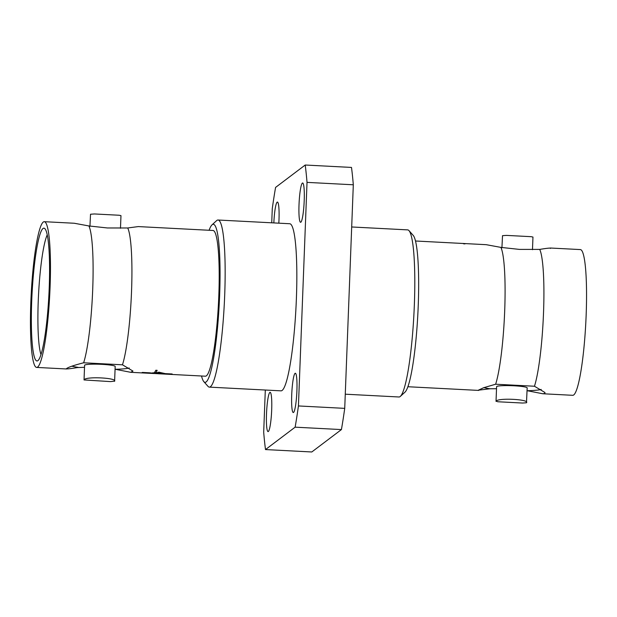 <?xml version="1.0" encoding="UTF-8"?>
<svg xmlns="http://www.w3.org/2000/svg" width="617" height="617" viewBox="0 0 617 617"><rect width="100%" height="100%" fill="white"/><g stroke="black" fill="none" stroke-linecap="round" stroke-linejoin="round"><path stroke-width="0.93" d="M541.217 389.435A30.904 3.255 2.2 0 1 527.257 390.715L542.713 393.746L572.753 395.312A72.96 9.27 93 0 0 586.15 315.179A72.96 9.27 93 0 0 580.335 249.577L550.295 248.019M500.888 247.386L519.406 249.399L539.713 249.407A72.96 9.27 93 0 1 543.515 312.966A72.96 9.27 93 0 1 534.461 386.242L495.636 384.221A72.96 9.27 93 0 0 504.691 310.945A72.96 9.27 93 0 0 500.888 247.386L486.273 244.687L464.346 243.545M122.467 364.809L83.642 362.788A72.96 9.27 -87 0 0 92.704 289.512A72.96 9.27 -87 0 0 88.902 225.953L107.412 227.966L127.727 227.974A72.96 9.27 -87 0 1 131.529 291.532A72.96 9.27 -87 0 1 122.467 364.809L132.964 371.079L130.727 372.313L115.263 369.282A30.904 3.255 -177.8 0 0 129.231 368.002M36.665 367.423A72.96 9.27 -87 0 0 50.07 287.291A72.96 9.27 -87 0 0 44.247 221.688A72.96 9.27 -87 0 0 30.85 301.821A72.96 9.27 -87 0 0 36.665 367.423L66.705 368.981L66.567 368.565C65.741 369.213 69.32 368.897 77.287 367.593L84.521 367.3M415.48 241L462.812 243.468A72.96 9.27 93 0 1 463.645 243.823L464.994 243.892L463.645 243.808A72.976 9.27 -87 0 0 462.812 243.453A72.976 9.27 -87 0 0 462.627 243.453M550.433 248.435C551.259 247.787 547.688 248.103 539.713 249.407M534.461 386.242L544.958 392.512L544.865 393.445L542.713 393.746M501.929 247.749L502.516 235.663L506.464 235.393L531.183 236.681L532.965 237.059L532.479 249.7M526.471 402.77C530.072 399.322 497.888 397.649 496.161 401.189L497.803 401.752L522.53 403.04L526.471 402.77L527.173 387.885A15.302 1.612 2.2 0 0 512.92 385.733A15.302 1.612 2.2 0 0 496.724 386.512A15.302 1.612 2.2 0 0 496.592 386.712L496.029 401.374M42.997 228.491A66.482 8.445 93 0 1 44.524 228.383A66.482 8.445 93 0 1 48.951 293.916A66.482 8.445 93 0 1 37.922 360.621A66.482 8.445 93 0 1 37.637 360.798A66.482 8.445 93 0 1 31.745 300.101A66.482 8.445 93 0 1 42.997 228.491M88.902 225.953L74.287 223.254L44.247 221.688M71.911 366.182A30.904 3.255 -177.8 0 0 78.05 367.339M66.567 368.565C68.502 367.13 74.194 365.21 83.642 362.788M158.839 372.159L165.263 373.64L158.839 372.159M172.158 373.979L165.263 373.624L172.158 373.979A72.976 9.27 93 0 1 171.981 374.133L164.554 373.74L157.79 372.321M149.715 372.815L142.288 372.429A72.96 9.27 93 0 1 142.111 372.56L142.111 372.575A72.976 9.27 -87 0 0 142.288 372.444L156.502 373.663L149.715 372.815M153.417 372.776L159.842 373.771L153.417 372.776M158.376 373.717A72.96 9.27 93 0 1 158.068 373.732A72.976 9.27 -87 0 0 158.422 373.717L152.368 372.869M161.909 373.663L155.862 372.498L161.909 373.663M155.8 370.246A72.96 9.27 93 0 1 154.435 372.529L154.435 372.545A72.976 9.27 -87 0 0 155.8 370.262L157.142 370.316A72.976 9.27 93 0 1 155.862 372.514M159.602 373.817L205.407 376.2A72.96 9.27 -87 0 0 218.804 296.067A72.96 9.27 -87 0 0 212.988 230.473L138.308 226.586L127.727 227.974M89.935 226.316L90.529 214.23L94.47 213.96L119.197 215.248L120.971 215.626L120.485 228.267M84.73 365.079A15.302 1.612 -177.8 0 0 84.598 365.279L84.035 379.941L110.543 381.607L114.615 381.113L115.178 366.452A15.302 1.612 -177.8 0 0 100.926 364.3A15.302 1.612 -177.8 0 0 84.73 365.079M114.484 381.337C118.086 377.897 85.902 376.216 84.167 379.763L84.035 379.941M269.845 392.397A19.675 2.499 93 0 1 270.423 392.481A19.675 2.499 93 0 1 271.588 412.079A19.675 2.499 93 0 1 268.403 431.453A19.675 2.499 93 0 1 268.341 431.499A19.675 2.499 93 0 1 266.505 413.907A19.675 2.499 93 0 1 269.845 392.397M273.84 222.914A19.675 2.499 93 0 1 277.735 202.237A19.675 2.499 93 0 1 278.992 219.745A19.675 2.499 93 0 1 278.822 223.177M300.865 222.189A19.675 2.499 93 0 1 299.021 204.605A19.675 2.499 93 0 1 302.369 183.095A19.675 2.499 93 0 1 302.947 183.172A19.675 2.499 93 0 1 304.112 202.769A19.675 2.499 93 0 1 300.919 222.143A19.675 2.499 93 0 1 300.865 222.189M291.718 394.849A19.675 2.499 93 0 1 295.643 373.424A19.675 2.499 93 0 1 296.9 390.931A19.675 2.499 93 0 1 293.615 412.387A19.675 2.499 93 0 1 291.718 394.849M201.52 376A79.146 10.057 -87 0 0 203.834 381.653A79.146 10.057 -87 0 0 219.621 295.458A79.146 10.057 -87 0 0 211.986 224.881A79.146 10.057 -87 0 0 209.101 230.264M203.834 381.653L208.006 386.358A83.665 10.628 -87 0 0 209.333 387.121A83.665 10.628 -87 0 0 224.696 295.235A83.665 10.628 -87 0 0 218.025 220.014A83.665 10.628 -87 0 0 216.629 220.631L211.986 224.881M209.333 387.121L281.005 390.846A83.665 10.628 -87 0 0 296.376 298.967A83.665 10.628 -87 0 0 289.705 223.74L218.025 220.014M345.265 394.194L398.975 396.986A83.665 10.628 -87 0 0 400.371 396.369A83.665 10.628 -87 0 0 414.339 305.107A83.665 10.628 -87 0 0 408.994 230.642A83.665 10.628 -87 0 0 407.667 229.879L351.69 226.971M400.371 396.369L405.014 392.119A79.146 10.057 -87 0 0 418.226 305.785A79.146 10.057 -87 0 0 413.166 235.347L408.994 230.642M265.31 390.029L263.69 432.216A173.362 22.027 -87 0 0 265.503 449.569L311.793 451.976L341.425 429.579A173.362 22.027 -87 0 0 344.726 408.361L353.31 184.784A173.362 22.027 -87 0 0 351.497 167.431L305.207 165.024L275.575 187.421A173.362 22.027 -87 0 0 272.274 208.639L271.735 222.806M341.425 429.579L295.134 427.172L265.503 449.569M295.134 427.172A173.362 22.027 -87 0 0 298.435 405.947L344.726 408.361M353.31 184.784L307.019 182.377L298.435 405.947M307.019 182.377A173.362 22.027 -87 0 0 305.207 165.024M40.992 354.613A62.942 7.998 93 0 1 38.547 294.456A62.942 7.998 93 0 1 47.216 234.876M159.842 373.771A72.976 9.27 93 0 1 159.417 373.825L142.111 372.575M161.901 373.678L154.435 372.545M155.8 370.262L157.142 370.331M496.515 388.733L490.037 388.772A30.904 3.255 2.2 0 1 483.905 387.615M460.953 243.36L458.593 243.245M462.812 243.453L464.154 243.522A72.976 9.27 93 0 1 464.994 243.877M490.037 388.772L478.352 390.191L483.605 387.731L495.636 384.221M154.227 373.54L130.727 372.313M119.197 215.248L94.47 213.96M506.464 235.393L531.183 236.681M407.899 386.736L478.692 390.414"/></g></svg>
